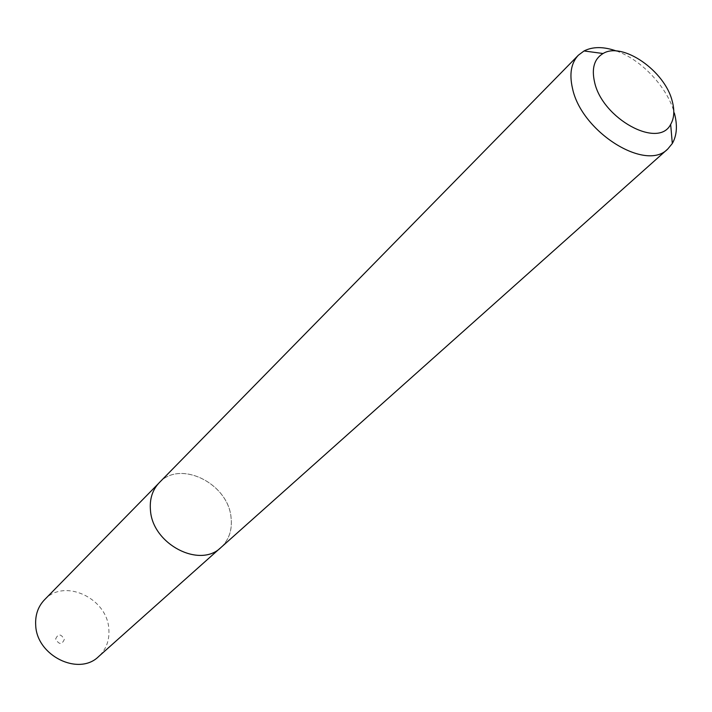 <?xml version="1.0" encoding="UTF-8"?>
<svg xmlns="http://www.w3.org/2000/svg" width="712" height="712" viewBox="0 0 712 712"><rect width="100%" height="100%" fill="white"/><g stroke="black" fill="none" stroke-linecap="round" stroke-linejoin="round"><path stroke-width="0.53" stroke-dasharray="3.56 2.67" d="M150.499 510.371C149.511 499.157 152.421 489.945 159.248 482.736C179.967 459.516 228.169 483.35 231.044 517.535C232.397 529.844 229.042 539.812 220.969 547.439C199.93 568.71 152.582 544.226 150.499 510.371M44.5 599.771C64.044 577.948 107.352 598.053 108.838 629.07C109.657 640.221 106.257 649.38 98.648 656.535M55.643 638.984C58.099 633.511 60.992 633.662 64.32 639.421C61.882 644.903 58.989 644.761 55.643 638.984M616.432 51.006C641.681 59.79 667.616 87.549 674.335 113.003M159.23 482.709C179.958 459.471 228.205 483.323 231.08 517.535C232.432 529.861 229.068 539.838 220.987 547.466M159.248 482.736L158.233 483.777M220.969 547.439L219.883 548.409"/><path stroke-width="1.07" d="M219.883 548.409L98.648 656.535C78.747 676.444 36.552 655.743 35.698 625.145C35.128 615.008 38.065 606.553 44.5 599.771L158.233 483.777M672.226 101.157C664.91 70.906 622.519 41.421 603.064 53.516C594.28 58.793 591.449 68.325 594.573 82.12C602.299 118.655 658.431 149.262 670.659 124.386C674.219 118.254 674.745 110.511 672.226 101.157M674.335 113.003C677.628 125.223 676.952 135.387 672.315 143.495L667.803 148.968C645.998 172.295 581.455 131.987 572.51 88.439C569.182 74.004 571.14 62.923 578.366 55.207L584.045 50.961C592.847 46.494 603.643 46.511 616.432 51.006M667.803 148.968L220.987 547.466C199.93 568.755 152.546 544.253 150.463 510.371C149.475 499.148 152.395 489.927 159.23 482.709L578.366 55.207M603.064 53.516L584.045 50.961M670.659 124.386L672.315 143.495"/></g></svg>
